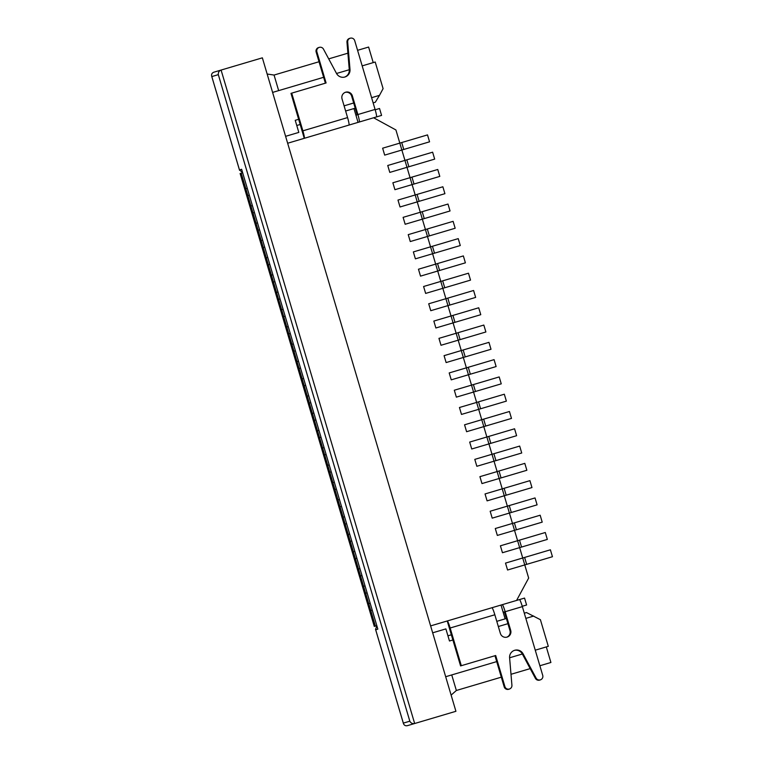 <?xml version="1.0" encoding="UTF-8"?>
<svg xmlns="http://www.w3.org/2000/svg" width="764" height="764" viewBox="0 0 764 764"><rect width="100%" height="100%" fill="white"/><g stroke="black" fill="none" stroke-linecap="round" stroke-linejoin="round"><path stroke-width="1.15" d="M516.588 600.437L430.619 625.897L287.656 143.24L373.615 117.771L395.924 129.966L399.82 143.107L382.63 148.197L427.506 134.903L429.559 141.817L401.864 150.021L404.939 160.392L432.625 152.189L434.678 159.113L389.793 172.406L406.992 167.306L410.058 177.678L437.753 169.484L439.797 176.398L412.111 184.602L415.186 194.973L442.872 186.769L444.915 193.684L417.23 201.887L420.305 212.258L447.99 204.055L450.044 210.969L422.349 219.172L425.424 229.544L453.109 221.34L455.163 228.255L427.468 236.458L430.543 246.829L458.228 238.626L460.281 245.54L432.596 253.743L435.661 264.115L463.356 255.921L465.4 262.835L437.715 271.029L440.79 281.41L468.475 273.206L470.519 280.121L442.833 288.324L445.909 298.695L473.594 290.492L475.647 297.406L447.952 305.61L451.027 315.981L478.713 307.777L480.766 314.692L453.071 322.895L456.146 333.266L483.832 325.063L485.885 331.977L458.199 340.181L461.265 350.552L488.96 342.348L491.004 349.272L463.318 357.466L466.393 367.837L494.079 359.643L496.123 366.558L468.437 374.761L471.512 385.132L499.198 376.929L501.251 383.843L473.556 392.047L476.631 402.418L504.316 394.214L506.37 401.129L478.675 409.332L481.75 419.703L509.435 411.5L511.488 418.414L483.803 426.618L486.869 436.989L514.564 428.785L516.607 435.7L488.922 443.903L491.997 454.274L519.682 446.081L521.726 452.995L494.041 461.189L497.116 471.569L524.801 463.366L526.854 470.28L499.159 478.484L502.234 488.855L529.92 480.651L531.973 487.566L504.278 495.769L507.353 506.14L535.039 497.937L537.092 504.851L509.407 513.055L512.472 523.426L540.167 515.222L542.211 522.137L514.525 530.34L517.6 540.711L545.286 532.508L547.33 539.422L519.644 547.626L522.719 557.997L550.405 549.803L552.458 556.717L524.763 564.921L528.659 578.052L516.588 600.437L519.444 599.587A7.573 0.793 73.5 0 1 522.356 606.626L542.736 675.424A3.61 3.591 -106.5 0 1 536.137 678.145L523.053 653.774A7.21 7.172 73.5 0 0 509.598 657.766L511.928 685.337A3.61 3.591 -106.5 0 1 504.918 686.645L495.693 655.512L460.587 665.912L447.236 620.979A7.573 0.793 73.5 0 1 450.149 628.008L494.843 614.772A7.573 0.793 73.5 0 0 491.94 607.733M382.63 148.197L384.674 155.111L401.864 150.021L384.674 155.111L382.63 148.197M399.82 143.107L401.864 150.021M401.721 142.543L403.764 149.457M404.939 160.392L387.749 165.492L404.939 160.392L406.992 167.306M387.749 165.492L389.793 172.406L387.749 165.492M406.84 159.829L408.893 166.743M410.058 177.678L392.868 182.777L410.058 177.678L412.111 184.602L394.921 189.692L412.111 184.602M392.868 182.777L394.921 189.692L392.868 182.777M411.958 177.124L414.012 184.038M415.186 194.973L397.987 200.063L415.186 194.973L417.23 201.887L400.04 206.977L417.23 201.887M397.987 200.063L400.04 206.977L397.987 200.063M417.077 194.409L419.13 201.324M420.305 212.258L403.106 217.348L420.305 212.258L422.349 219.172L405.159 224.263L422.349 219.172M403.106 217.348L405.159 224.263L403.106 217.348M422.206 211.695L424.249 218.609M425.424 229.544L408.234 234.634L425.424 229.544L427.468 236.458L410.278 241.548L427.468 236.458M408.234 234.634L410.278 241.548L408.234 234.634M427.324 228.98L429.368 235.895M430.543 246.829L413.353 251.919L430.543 246.829L432.596 253.743L415.396 258.843L432.596 253.743M413.353 251.919L415.396 258.843L413.353 251.919M432.443 246.266L434.496 253.18M435.661 264.115L418.471 269.214L435.661 264.115L437.715 271.029L420.525 276.129L437.715 271.029M418.471 269.214L420.525 276.129L418.471 269.214M437.562 263.551L439.615 270.466M440.79 281.41L423.59 286.5L440.79 281.41L442.833 288.324L425.643 293.414L442.833 288.324M423.59 286.5L425.643 293.414L423.59 286.5M442.681 280.846L444.734 287.761M445.909 298.695L428.709 303.786L445.909 298.695L447.952 305.61L430.762 310.7L447.952 305.61M428.709 303.786L430.762 310.7L428.709 303.786M447.809 298.132L449.853 305.046M451.027 315.981L433.837 321.071L451.027 315.981L453.071 322.895L435.881 327.985L453.071 322.895M433.837 321.071L435.881 327.985L433.837 321.071M452.928 315.417L454.972 322.332M456.146 333.266L438.956 338.356L456.146 333.266L458.199 340.181L441 345.271L458.199 340.181M438.956 338.356L441 345.271L438.956 338.356M458.047 332.703L460.1 339.617M461.265 350.552L444.075 355.652L461.265 350.552L463.318 357.466L446.128 362.566L463.318 357.466M444.075 355.652L446.128 362.566L444.075 355.652M463.165 349.988L465.219 356.903M466.393 367.837L449.194 372.937L466.393 367.837L468.437 374.761L451.247 379.851L468.437 374.761M449.194 372.937L451.247 379.851L449.194 372.937M468.284 367.283L470.337 374.198M471.512 385.132L454.313 390.223L471.512 385.132L473.556 392.047L456.366 397.137L473.556 392.047M454.313 390.223L456.366 397.137L454.313 390.223M473.413 384.569L475.456 391.483M476.631 402.418L459.441 407.508L476.631 402.418L478.675 409.332L461.485 414.422L478.675 409.332M459.441 407.508L461.485 414.422L459.441 407.508M478.531 401.854L480.575 408.769M481.75 419.703L464.56 424.794L481.75 419.703L483.803 426.618L466.603 431.708L483.803 426.618M464.56 424.794L466.603 431.708L464.56 424.794M483.65 419.14L485.703 426.054M486.869 436.989L469.679 442.079L486.869 436.989L488.922 443.903L471.732 448.993L488.922 443.903M469.679 442.079L471.732 448.993L469.679 442.079M488.769 436.425L490.822 443.34M491.997 454.274L474.797 459.374L491.997 454.274L494.041 461.189L476.851 466.288L494.041 461.189M474.797 459.374L476.851 466.288L474.797 459.374M493.888 453.711L495.941 460.625M497.116 471.569L479.916 476.66L497.116 471.569L499.159 478.484L481.969 483.574L499.159 478.484M479.916 476.66L481.969 483.574L479.916 476.66M499.016 471.006L501.06 477.92M502.234 488.855L485.044 493.945L502.234 488.855L504.278 495.769L487.088 500.859L504.278 495.769M485.044 493.945L487.088 500.859L485.044 493.945M504.135 488.291L506.179 495.206M507.353 506.14L490.163 511.231L507.353 506.14L509.407 513.055L492.207 518.145L509.407 513.055M490.163 511.231L492.207 518.145L490.163 511.231M509.254 505.577L511.307 512.491M512.472 523.426L495.282 528.516L512.472 523.426L514.525 530.34L497.335 535.43L514.525 530.34M495.282 528.516L497.335 535.43L495.282 528.516M514.373 522.862L516.426 529.777M517.6 540.711L500.401 545.811L517.6 540.711L519.644 547.626L502.454 552.725L519.644 547.626M500.401 545.811L502.454 552.725L500.401 545.811M519.491 540.148L521.545 547.062M522.719 557.997L505.52 563.097L522.719 557.997L524.763 564.921L507.573 570.011L524.763 564.921M505.52 563.097L507.573 570.011L505.52 563.097M524.62 557.433L526.663 564.357M291.714 93.141L302.878 130.835A7.573 0.793 -106.5 0 1 304.263 138.313L290.988 93.361L326.094 82.961L316.879 51.847A3.61 3.591 73.5 0 1 319.295 47.368L318.569 47.578A3.61 3.591 73.5 0 0 316.153 52.057L325.378 83.171M356.005 115.469L357.17 114.753L351.641 96.083A5.405 5.377 73.5 0 0 345.309 92.329M374.704 117.455L381.58 115.412L379.536 108.498L375.181 109.787M373.615 117.771L376.471 116.93A7.573 0.793 -106.5 0 0 375.086 109.443L354.706 40.635A3.61 3.591 73.5 0 0 347.687 41.953L350.007 69.514A7.21 7.172 -106.5 0 1 336.542 73.497L323.478 49.125A3.61 3.591 73.5 0 0 319.295 47.368M302.878 130.835L347.572 117.589L342.043 98.919A5.405 5.377 -106.5 0 1 345.662 92.205A5.405 5.377 -106.5 0 1 352.357 95.863L357.886 114.533L375.086 109.443M359.281 122.02A7.573 0.793 -106.5 0 0 357.886 114.533M350.237 38.2L349.52 38.41A3.61 3.591 73.5 0 0 346.971 42.163L349.282 69.725A7.21 7.172 -106.5 0 1 344.545 77.107M347.572 117.589A7.573 0.793 73.5 0 1 348.967 125.076M517.677 600.112L524.553 598.078L526.597 604.992L522.251 606.282M503.075 611.954L504.441 611.926L509.97 630.596A5.405 5.377 -106.5 0 1 506.704 637.195M540.32 679.903L539.594 680.113A3.61 3.591 -106.5 0 1 535.421 678.365L522.337 653.984A7.21 7.172 73.5 0 0 514.334 650.374M509.378 689.09L508.652 689.3A3.61 3.591 -106.5 0 1 504.192 686.865L494.967 655.722M461.313 665.702L450.149 628.008M502.254 604.677A7.573 0.793 -106.5 0 1 505.166 611.716L510.696 630.386A5.405 5.377 -106.5 0 1 507.067 637.1A5.405 5.377 -106.5 0 1 500.382 633.442L494.843 614.772M505.119 618.869L501.022 605.04M447.933 635.81L451.371 634.798M496.791 621.342L506.389 618.496M524.305 613.196L526.472 612.547L540.406 619.699L548.294 646.325L535.258 650.183M370.769 610.531L241.214 173.17L240.125 173.485L374.293 626.413L375.372 626.088L370.769 610.531L372.211 610.102M241.214 173.17L242.656 172.74M245.817 188.727L247.269 188.297M252.989 212.927L254.431 212.497M432.672 632.812L445.88 628.896L449.471 640.996L452.909 639.984M522.347 654.013L509.598 657.785M496.715 661.605L445.679 676.723M250.945 206.013L252.387 205.583M376.824 625.659L375.372 626.088M358.058 122.383L353.961 108.555M371.6 97.687L379.479 95.357L383.098 88.643L375.21 62.018L362.174 65.876M350.007 69.514L336.532 73.478M323.63 77.298L272.595 92.415M298.667 119.289L295.229 120.311L298.819 132.411L285.602 136.326M344.096 105.833L353.684 102.997M368.716 603.617L370.158 603.188M365.641 593.246L367.092 592.816M363.597 586.332L365.039 585.902M360.522 575.961L361.974 575.531M358.478 569.046L359.92 568.617M355.403 558.675L356.845 558.245M353.36 551.761L354.802 551.331M350.284 541.38L351.726 540.96M348.231 534.466L349.683 534.036M345.166 524.094L346.608 523.665M343.112 517.18L344.554 516.75M340.037 506.809L341.489 506.379M337.994 499.895L339.436 499.465M334.918 489.523L336.37 489.094M332.875 482.609L334.317 482.179M329.8 472.238L331.242 471.808M327.756 465.324L329.198 464.894M324.681 454.943L326.123 454.523M322.628 448.029L324.079 447.608M319.562 437.657L321.004 437.228M317.509 430.743L318.951 430.313M314.434 420.372L315.885 419.942M312.39 413.458L313.832 413.028M309.315 403.086L310.767 402.657M307.271 396.172L308.713 395.742M304.196 385.801L305.638 385.371M302.152 378.887L303.594 378.457M299.077 368.515L300.519 368.086M297.024 361.601L298.476 361.171M293.959 351.22L295.401 350.8M291.905 344.306L293.347 343.886M288.83 333.935L290.282 333.505M286.786 327.021L288.229 326.591M283.711 316.649L285.163 316.22M281.668 309.735L283.11 309.305M278.593 299.364L280.035 298.934M276.549 292.45L277.991 292.02M273.474 282.078L274.916 281.649M271.421 275.164L272.872 274.734M268.355 264.793L269.797 264.363M266.302 257.869L267.744 257.449M263.227 247.498L264.678 247.068M261.183 240.584L262.625 240.154M258.108 230.212L259.559 229.783M256.064 223.298L257.506 222.868M247.87 195.641L249.312 195.212M379.479 95.357L375.315 102.233L373.138 102.873M355.222 108.182L345.634 111.019M300.204 124.475L296.766 125.497M498.329 626.528L507.917 623.682M525.833 618.382L533.711 616.042M218.323 74.643L409.829 721.187L403.325 723.116L375.678 629.765L377.846 629.116L241.634 169.283L239.466 169.923L211.809 76.572L218.323 74.643C218.122 72.418 219.048 70.899 221.092 70.059L262.358 57.835L455.917 711.294L407.432 725.657C405.474 726.058 404.137 725.332 403.411 723.479L375.554 629.402L376.853 625.792M239.466 169.923L242.618 172.607M211.809 76.572L211.685 76.219C211.284 74.261 212.01 72.924 213.863 72.198L221.092 70.059L414.661 723.518C412.484 723.938 410.879 723.155 409.829 721.187M267.152 74.022L274.056 75.053L278.659 90.62M451.123 695.116L456.356 690.484L501.318 677.162M546.298 646.917L550.911 662.474L539.871 665.75M530.187 668.615L510.992 674.297M357.571 50.319L368.611 47.053L373.224 62.61M347.897 53.184L328.701 58.876M319.027 61.741L274.056 75.053M355.9 115.125L357.17 114.753M351.641 96.083L352.357 95.863M346.971 42.163L347.687 41.953M316.153 52.057L316.879 51.847M503.17 612.308L504.441 611.926M505.166 611.716L522.356 606.626M509.97 630.596L510.696 630.386M535.421 678.365L536.137 678.145M522.337 653.984L523.053 653.774M504.192 686.865L504.918 686.645M451.744 674.927L456.356 690.484M239.552 170.286L211.685 76.219"/></g></svg>
